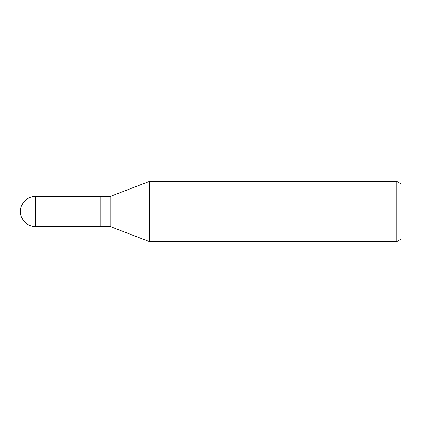 <?xml version="1.0" encoding="UTF-8"?>
<svg xmlns="http://www.w3.org/2000/svg" width="423" height="423" viewBox="0 0 423 423"><rect width="100%" height="100%" fill="white"/><g stroke="black" fill="none" stroke-linecap="round" stroke-linejoin="round"><path stroke-width="0.63" d="M110.239 226.559L100.748 226.559L100.748 196.441L110.239 196.441L149.456 181.372L396.827 181.372L401.85 184.275L401.85 238.725L396.827 241.628L149.456 241.628L110.239 226.559L110.239 196.441M149.456 241.628L149.456 181.372L149.456 241.628M396.827 241.628L396.827 181.372M35.474 196.441A15.059 15.059 0 0 0 20.415 211.5A15.059 15.059 0 0 0 35.474 226.559L35.474 196.441L100.748 196.441L100.748 226.559L35.474 226.559"/></g></svg>
